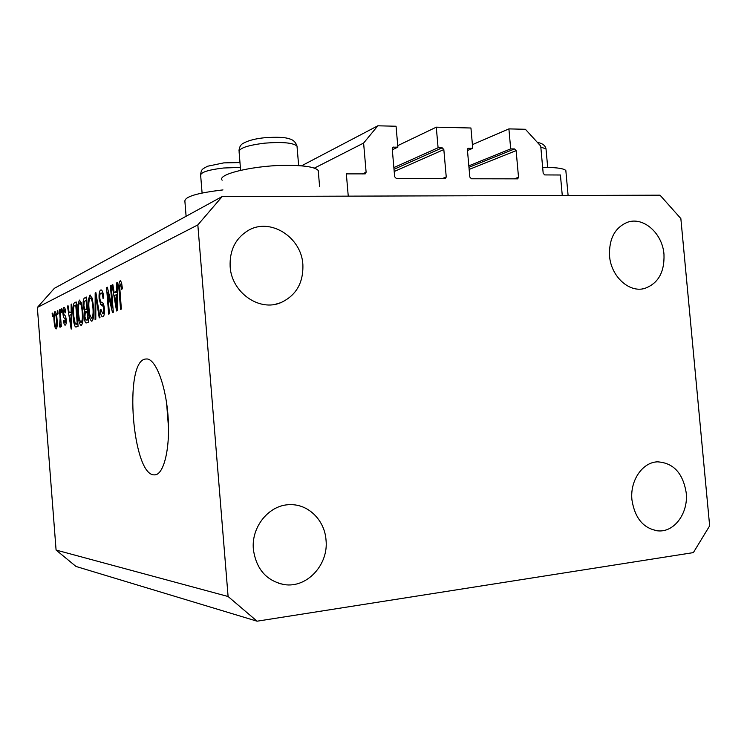 <?xml version="1.0" encoding="UTF-8"?>
<svg xmlns="http://www.w3.org/2000/svg" width="747" height="747" viewBox="0 0 747 747"><rect width="100%" height="100%" fill="white"/><g stroke="black" fill="none" stroke-linecap="round" stroke-linejoin="round"><path stroke-width="1.12" d="M365.339 173.808L366.114 172.212L363.612 143.069L377.823 125.804L396.059 126.234L397.871 147.131L392.969 147.224L392.231 148.784L394.649 176.75L396.349 178.505L445.445 178.561L446.239 176.974L443.83 149.559L442.196 147.822L438.087 147.757L436.285 127.177L470.937 127.998L472.73 148.298L468.173 148.364L467.417 149.904L469.826 177.067L471.432 178.776L517.718 178.85L518.521 177.282L516.13 150.633L514.571 148.952L510.696 148.886L508.903 128.895L525.384 129.278L540.725 146.067L543.181 173.257L544.703 174.919L560.418 175.003L562.276 195.49L348.251 196.144L346.347 173.874L365.18 173.883M508.903 128.895L472.412 144.647M510.696 148.886L468.827 165.843M472.73 148.298L467.473 150.539M436.285 127.177L397.74 145.637M438.087 147.757L393.856 167.589M397.871 147.131L392.315 149.774M377.823 125.804L301.499 165.843M363.612 143.069L314.347 168.14M222.158 180.195C216.434 173.967 256.921 164.76 289.808 165.33C305.999 165.61 315.477 167.328 318.231 170.484L318.418 172.622M222.961 189.915C197.245 192.931 184.556 196.732 184.892 201.326L186.106 216.266M566.021 172.529L565.834 170.493C563.789 168.617 557.664 167.599 547.458 167.459L542.658 167.496M154.358 474.868L154.536 474.877C163.602 475.232 170.223 449.208 168.168 417.975C166.226 386.75 156.198 359.662 147.094 358.952L145.114 359.074C123.6 362.538 132.583 476.054 154.358 474.868M631.943 499.902C634.969 518.792 643.998 529.137 659.041 530.94C674.999 531.696 688.445 512.479 686.204 492.796C682.982 473.14 673.411 462.823 657.491 461.842C642.448 462.216 629.833 480.704 631.943 499.902M253.392 549.503C256.277 569.307 266.623 581.007 284.43 584.612C307.12 588.225 328.764 564.48 326.019 539.988C324.674 520.286 308.446 504.076 290.191 504.683C269.546 504.393 251.001 526.56 253.392 549.503M230.141 266.623C231.533 292.535 259.433 311.966 280.797 302.675C296.139 295.541 303.487 282.842 302.871 264.569C301.527 237.238 270.255 217.218 248.191 230.478C235.501 238.284 229.488 250.338 230.141 266.623M609.533 255.894C610.981 276.362 629.021 292.945 644.484 288.491C658.116 283.664 664.615 272.281 663.98 254.353C662.524 233.428 643.531 216.415 627.527 222.242C614.912 227.536 608.917 238.751 609.533 255.894M693.356 552.612L257.061 621.196L76.007 566.459L56.081 550.053L37.35 307.465L54.391 288.305L222.186 196.536L660.031 195.182L680.853 218.563L709.65 525.86L693.356 552.612M112.115 307.11L110.425 285.793L111.191 285.429L113.311 312.274L112.498 312.601L107.736 292.647L109.407 313.824L108.66 314.123L106.56 287.614L107.363 287.24L112.115 307.11L112.9 307.082M99.108 298.613C98.847 293.683 99.379 290.816 100.686 290.032L101.228 289.948C102.498 290.555 103.329 293.169 103.73 297.792L103.021 298.464C102.712 295.224 102.106 293.431 101.219 293.067L100.864 293.113C100.033 293.478 99.687 295.177 99.818 298.212C100.266 301.134 100.976 302.516 101.937 302.367C103.133 302.572 103.954 304.692 104.403 308.754C104.655 313.413 104.16 316.084 102.927 316.756L102.488 316.821C101.321 316.345 100.556 314.029 100.182 309.856L100.873 309.211L102.666 313.721C103.459 313.441 103.786 311.863 103.665 308.997L103.226 306.438L100.658 304.346L99.108 298.613L99.855 298.585M95.074 319.539L95.177 292.992L95.896 292.647L99.977 317.587L99.239 317.877L95.812 295.812L95.803 319.249L95.074 319.539M89.929 295.121L92.189 298.202L93.552 306.634C94.215 314.198 93.692 319.025 91.974 321.117L91.601 321.163C89.901 319.781 88.818 315.794 88.37 309.211L88.314 299.883L89.929 295.121L90.527 295.102M79.369 300.117L81.498 303.133L82.796 311.331C83.44 318.661 82.954 323.33 81.339 325.347L81.012 325.384C79.397 324.058 78.36 320.183 77.921 313.759L77.856 304.711L79.369 300.117L79.91 300.098M71.17 311.742L71.124 304.346L71.759 304.048L71.749 328.839L71.161 329.072L67.454 306.074L68.07 305.784L69.135 312.657L71.759 311.714M52.393 316.541L52.141 313.301L52.682 313.049L52.934 316.289L52.393 316.541M257.061 621.196L228.096 596.508L56.081 550.053M228.096 596.508L197.834 224.912L37.35 307.465M54.092 321.126C53.644 316.252 53.905 313.105 54.895 311.695L55.119 311.658C56.137 312.591 56.781 315.243 57.061 319.632C57.491 324.497 57.22 327.588 56.23 328.904L56.034 328.932C55.017 328.045 54.372 325.44 54.092 321.126L54.662 321.107M57.5 314.179L57.248 310.892L57.808 310.631L58.07 313.917L57.5 314.179M60.115 318.595L59.443 309.856L60.012 309.594L61.319 326.467L60.75 326.7L60.535 324.011L60.096 327.289L59.489 326.607L60.115 318.595L60.703 318.567M61.338 312.405L61.086 309.081L61.656 308.81L61.917 312.143L61.338 312.405M62.925 313.581C62.72 310.033 63.037 307.988 63.878 307.447L64.167 307.4C64.886 307.755 65.4 309.379 65.708 312.293L65.138 312.872L64.027 309.902L63.476 312.9L64.354 315.075C65.204 315.131 65.82 316.672 66.203 319.688C66.371 322.928 66.063 324.74 65.278 325.122L65.008 325.16C64.326 324.954 63.84 323.507 63.57 320.818L64.121 320.267L65.064 322.695L65.643 320.286L64.606 318.259C63.794 318.185 63.234 316.625 62.925 313.581L63.542 313.553M73.094 316.028C72.431 308.969 72.87 304.561 74.401 302.796L76.185 301.956L78.09 326.308L75.382 326.925C74.158 324.814 73.393 321.173 73.094 316.028L73.729 316M83.234 306.177C82.917 301.349 83.365 298.623 84.579 297.988L86.549 297.063L88.519 322.153L86.064 323.012C85.186 322.62 84.588 320.752 84.29 317.4L84.588 311.891L83.234 306.177L83.916 306.149M116.765 291.218L116.775 282.796L117.596 282.403L117.335 310.668L116.569 310.976L112.05 285.027L112.844 284.644L114.132 292.404L117.512 291.199M120.099 280.853L121.462 282.226L122.452 288.659L121.668 289.388L120.463 284.056L119.679 286.521L121.359 309.062L120.556 309.379L119.09 290.816C118.53 285.727 118.866 282.413 120.099 280.853L120.612 280.844M197.834 224.912L222.186 196.536M166.581 402.801L168.542 428.124M52.701 313.282L52.141 313.301M56.062 326.523C56.669 325.375 56.819 323.162 56.501 319.893C56.324 316.803 55.885 314.861 55.185 314.057L55.063 314.076C54.456 315.262 54.316 317.475 54.634 320.724C54.802 323.796 55.241 325.739 55.941 326.542L56.006 326.532M57.08 319.865L56.501 319.893M57.827 310.873L57.248 310.892M60.031 309.837L59.443 309.856M61.123 323.993L60.535 324.011M60.386 326.57L59.489 326.607M60.974 322.041L60.283 322.078M61.674 309.062L61.086 309.081M64.186 320.79L63.57 320.818M66.24 320.258L65.643 320.286M66.128 318.913L65.344 318.941M71.759 304.318L71.124 304.346M68.117 306.055L67.454 306.074M71.759 312.545L69.135 312.657M71.18 321.826L71.189 314.627L69.546 315.355L71.264 326.467L71.18 321.826L71.749 321.798M71.759 314.599L71.189 314.627M71.749 326.439L71.264 326.467M76.241 302.722L74.401 302.796M76.698 326.869L75.382 326.925M77.23 323.722L75.774 305.093L74.7 305.588C73.972 305.719 73.57 307.12 73.486 309.79L73.71 315.794L75.279 324.021L77.884 323.694M76.427 305.065L75.774 305.093M77.912 324.067L76.175 324.151M78.575 313.731L77.921 313.759M78.734 304.673L77.856 304.711M81.106 322.471C82.338 320.865 82.684 317.232 82.142 311.574C81.825 306.812 81.068 303.945 79.873 302.946L79.602 302.993C78.407 304.617 78.061 308.137 78.566 313.563L79.257 318.978L80.853 322.499L82.674 322.396M82.814 311.546L82.142 311.574M84.971 317.372L84.29 317.4M87.698 311.76L84.588 311.891M87.614 319.492L87.025 312.013L85.223 313.03L84.915 316.719L85.924 320.052L88.305 319.464M87.716 311.985L87.025 312.013M86.801 309.081L86.11 300.303L84.178 301.527L83.888 305.859L85.093 309.706L87.483 309.053M86.801 300.275L86.11 300.303M89.061 309.183L88.37 309.211M89.248 299.846L88.314 299.883M91.732 318.157C93.039 316.485 93.412 312.732 92.852 306.896C92.525 302.021 91.732 299.061 90.471 298.034L90.172 298.081C88.902 299.771 88.529 303.413 89.052 308.997L89.78 314.58L91.451 318.185L93.394 318.082L91.638 318.175M93.562 306.868L92.852 306.896M95.952 292.964L95.177 292.992M96.41 295.784L95.812 295.812M101.415 290.013L100.686 290.032M100.938 309.818L100.182 309.856M104.337 313.647L102.666 313.721M104.421 308.969L103.665 308.997M104.113 306.401L103.226 306.438M103.534 304.234L100.658 304.346M111.21 285.765L110.425 285.793M108.651 292.619L107.736 292.647M107.447 287.586L106.56 287.614M117.596 282.768L116.775 282.796M112.909 284.999L112.05 285.027M117.503 292.282L114.132 292.404M116.672 302.722L116.756 294.514L114.646 295.448L116.728 307.997L116.672 302.722L117.41 302.694M117.484 294.486L116.756 294.514M117.363 307.969L116.728 307.997M121.892 284.028L120.528 284.075M119.912 290.788L119.09 290.816M514.571 148.952L468.957 167.328M516.13 150.633L469.144 169.429M518.521 177.282L513.992 178.925M468.724 148.233L467.818 148.625M442.196 147.822L394.005 169.298M443.83 149.559L394.201 171.502M446.239 176.974L442.019 178.673M393.632 147.066L392.567 147.57M366.114 172.212L362.323 173.958M66.025 318.194L64.606 318.259M86.615 297.913L84.579 297.988M88.333 319.856L86.521 319.94M87.53 309.538L85.569 309.622M97.054 299.715L96.4 299.743M103.814 305.093L101.975 305.168M546.132 150.212L546.01 148.877L540.819 147.131M297.129 147.504L297.017 146.123C293.188 142.752 282.431 141.762 264.737 143.153C247.22 145.338 238.685 148.317 239.115 152.08L240.618 170.297M240.375 167.412L223.568 168.01C208.086 169.868 200.448 172.352 200.663 175.452L202.092 193.006M319.595 186.526L318.231 170.484M568.103 195.471L565.834 170.493M155.544 474.775L154.536 474.877M659.041 530.94L656.697 530.762M284.43 584.612L278.771 583.36M280.797 302.675L275.484 304.244M644.484 288.491L642.224 288.921M55.185 314.057L56.296 314.011M64.214 309.884L65.334 309.837M75.933 324.226L77.912 324.133M81.021 322.489L82.674 322.415M79.873 302.946L81.432 302.89M86.213 320.033L88.342 319.94M85.326 309.697L87.53 309.603M90.471 298.034L92.124 297.978M101.219 293.067L102.993 293.001M102.563 313.749L104.337 313.675M120.463 284.056L121.882 284.009M547.7 167.468L546.01 148.877C545.366 145.497 542.49 143.34 537.373 142.406M238.984 150.913C239.264 146.795 240.973 144.106 244.129 142.854C249.003 140.324 255.876 138.615 264.746 137.719C276.866 136.888 285.027 137.243 289.229 138.774C293.123 139.708 295.719 142.154 297.017 146.123L298.651 165.629M200.57 174.602C201.531 169.102 201.821 169.364 207.591 166.226L223.745 162.883L239.983 162.566"/></g></svg>
